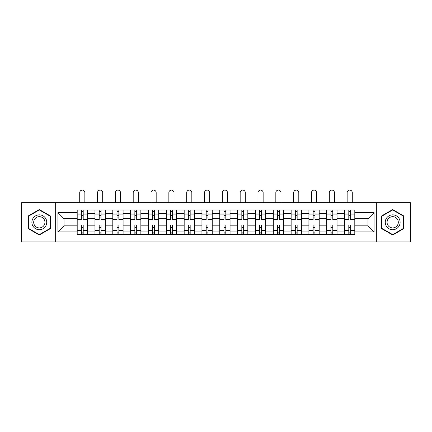 <?xml version="1.0" encoding="UTF-8"?>
<svg xmlns="http://www.w3.org/2000/svg" width="432" height="432" viewBox="0 0 432 432"><rect width="100%" height="100%" fill="white"/><g stroke="black" fill="none" stroke-linecap="round" stroke-linejoin="round"><path stroke-width="0.65" d="M376.342 241.888L410.4 241.888L410.4 202.684L21.6 202.684L21.6 241.888L376.342 241.888L376.342 202.684M94.97 234.571L94.97 213.484L87.426 213.484L87.426 234.571M87.426 213.484L87.426 210.001M94.97 213.484L94.97 210.001M105.257 210.001L105.257 234.571M112.801 234.571L112.801 210.001M123.088 210.001L123.088 234.571M130.626 234.571L130.626 210.001M140.913 210.001L140.913 234.571M148.457 234.571L148.457 210.001M158.744 210.001L158.744 234.571M166.288 234.571L166.288 210.001M176.569 210.001L176.569 234.571M184.113 234.571L184.113 210.001M194.4 210.001L194.4 234.571M201.944 234.571L201.944 210.001M212.231 210.001L212.231 234.571M219.769 234.571L219.769 210.001M230.056 210.001L230.056 234.571M237.6 234.571L237.6 210.001M247.887 210.001L247.887 234.571M255.431 234.571L255.431 210.001M265.712 210.001L265.712 234.571M273.256 234.571L273.256 210.001M283.543 210.001L283.543 234.571M291.087 234.571L291.087 210.001M301.374 210.001L301.374 234.571M308.912 234.571L308.912 210.001M319.199 210.001L319.199 234.571M326.743 234.571L326.743 210.001M337.03 210.001L337.03 234.571M344.574 234.571L344.574 210.001M344.574 225.828L337.03 225.828M326.743 225.828L319.199 225.828M308.912 225.828L301.374 225.828M291.087 225.828L283.543 225.828M273.256 225.828L265.712 225.828M255.431 225.828L247.887 225.828M237.6 225.828L230.056 225.828M219.769 225.828L212.231 225.828M201.944 225.828L194.4 225.828M184.113 225.828L176.569 225.828M166.288 225.828L158.744 225.828M148.457 225.828L140.913 225.828M130.626 225.828L123.088 225.828M112.801 225.828L105.257 225.828M94.97 225.828L87.426 225.828M344.574 218.743L337.03 218.743M326.743 218.743L319.199 218.743M308.912 218.743L301.374 218.743M291.087 218.743L283.543 218.743M273.256 218.743L265.712 218.743M255.431 218.743L247.887 218.743M237.6 218.743L230.056 218.743M219.769 218.743L212.231 218.743M201.944 218.743L194.4 218.743M184.113 218.743L176.569 218.743M166.288 218.743L158.744 218.743M148.457 218.743L140.913 218.743M130.626 218.743L123.088 218.743M112.801 218.743L105.257 218.743M94.97 218.743L87.426 218.743M64.001 225.828L77.144 225.828L77.144 218.743L64.001 218.743L64.001 225.828L57.942 231.887L57.942 212.684L77.144 212.684L77.144 218.743M354.856 218.743L354.856 225.828L367.999 225.828L367.999 218.743L354.856 218.743L354.856 210.001L77.144 210.001L77.144 212.684M354.856 212.684L374.058 212.684L374.058 231.887L354.856 231.887L354.856 225.828M77.144 225.828L77.144 234.571L354.856 234.571L354.856 231.887M77.144 231.887L57.942 231.887M55.658 241.888L55.658 202.684M50.344 215.919L39.312 209.552L28.285 215.919L28.285 228.652L39.312 235.019L50.344 228.652L50.344 215.919M403.715 215.919L392.688 209.552L381.656 215.919L381.656 228.652L392.688 235.019L403.715 228.652L403.715 215.919M83.198 232.859L81.373 232.859M81.373 211.712L83.198 211.712M101.029 232.859L99.198 232.859M99.198 211.712L101.029 211.712M118.859 232.859L117.029 232.859M117.029 211.712L118.859 211.712M136.685 232.859L134.86 232.859M134.86 211.712L136.685 211.712M154.516 232.859L152.685 232.859M152.685 211.712L154.516 211.712M172.341 232.859L170.516 232.859M170.516 211.712L172.341 211.712M190.172 232.859L188.341 232.859M188.341 211.712L190.172 211.712M208.003 232.859L206.172 232.859M206.172 211.712L208.003 211.712M225.828 232.859L223.997 232.859M223.997 211.712L225.828 211.712M243.659 232.859L241.828 232.859M241.828 211.712L243.659 211.712M261.484 232.859L259.659 232.859M259.659 211.712L261.484 211.712M279.315 232.859L277.484 232.859M277.484 211.712L279.315 211.712M297.14 232.859L295.315 232.859M295.315 211.712L297.14 211.712M314.971 232.859L313.141 232.859M313.141 211.712L314.971 211.712M332.802 232.859L330.971 232.859M330.971 211.712L332.802 211.712M350.627 232.859L348.802 232.859M348.802 211.712L350.627 211.712M57.942 212.684L64.001 218.743M367.999 225.828L374.058 231.887M367.999 218.743L374.058 212.684M87.372 234.571L87.372 219.602L83.198 219.602L83.198 210.001M81.373 210.001L81.373 219.602L77.198 219.602L77.198 210.001M84.856 202.684L84.856 192.688A2.57 2.57 0 0 0 82.285 190.112A2.57 2.57 0 0 0 79.715 192.688L79.715 202.684M87.372 219.602L87.372 210.001M77.198 234.571L77.198 224.969L81.373 224.969L81.373 234.571M83.198 234.571L83.198 224.969L87.372 224.969M81.373 217.085L83.198 217.085M77.198 224.969L77.198 219.602M83.198 227.486L81.373 227.486M83.198 233.086L81.373 233.086M81.373 228.971L83.198 228.971M83.198 215.6L81.373 215.6M81.373 211.486L83.198 211.486M32.881 226.001A7.43 7.43 0 0 0 43.027 228.717A7.43 7.43 0 0 0 45.749 218.57A7.43 7.43 0 0 0 35.602 215.854A7.43 7.43 0 0 0 32.881 226.001M34.441 225.099A5.627 5.627 0 0 0 42.125 227.156A5.627 5.627 0 0 0 44.183 219.472A5.627 5.627 0 0 0 36.504 217.415A5.627 5.627 0 0 0 34.441 225.099M39.312 209.947L49.999 216.119L49.999 228.458L39.312 234.625L28.631 228.458L28.631 216.119L39.312 209.947M386.251 226.001A7.43 7.43 0 0 0 396.398 228.717A7.43 7.43 0 0 0 399.119 218.57A7.43 7.43 0 0 0 388.973 215.854A7.43 7.43 0 0 0 386.251 226.001M387.817 225.099A5.627 5.627 0 0 0 395.496 227.156A5.627 5.627 0 0 0 397.559 219.472A5.627 5.627 0 0 0 389.875 217.415A5.627 5.627 0 0 0 387.817 225.099M392.688 209.947L403.369 216.119L403.369 228.458L392.688 234.625L382.001 228.458L382.001 216.119L392.688 209.947M105.197 234.571L105.197 219.602L101.029 219.602L101.029 210.001M99.198 210.001L99.198 219.602L95.029 219.602L95.029 210.001M102.686 202.684L102.686 192.688A2.57 2.57 0 0 0 100.116 190.112A2.57 2.57 0 0 0 97.54 192.688L97.54 202.684M105.197 219.602L105.197 210.001M95.029 234.571L95.029 224.969L99.198 224.969L99.198 234.571M101.029 234.571L101.029 224.969L105.197 224.969M99.198 217.085L101.029 217.085M95.029 224.969L95.029 219.602M101.029 227.486L99.198 227.486M101.029 233.086L99.198 233.086M99.198 228.971L101.029 228.971M101.029 215.6L99.198 215.6M99.198 211.486L101.029 211.486M123.028 234.571L123.028 219.602L118.859 219.602L118.859 210.001M117.029 210.001L117.029 219.602L112.855 219.602L112.855 210.001M120.512 202.684L120.512 192.688A2.57 2.57 0 0 0 117.941 190.112A2.57 2.57 0 0 0 115.371 192.688L115.371 202.684M123.028 219.602L123.028 210.001M112.855 234.571L112.855 224.969L117.029 224.969L117.029 234.571M118.859 234.571L118.859 224.969L123.028 224.969M117.029 217.085L118.859 217.085M112.855 224.969L112.855 219.602M118.859 227.486L117.029 227.486M118.859 233.086L117.029 233.086M117.029 228.971L118.859 228.971M118.859 215.6L117.029 215.6M117.029 211.486L118.859 211.486M140.859 234.571L140.859 219.602L136.685 219.602L136.685 210.001M134.86 210.001L134.86 219.602L130.685 219.602L130.685 210.001M138.343 202.684L138.343 192.688A2.57 2.57 0 0 0 135.772 190.112A2.57 2.57 0 0 0 133.202 192.688L133.202 202.684M140.859 219.602L140.859 210.001M130.685 234.571L130.685 224.969L134.86 224.969L134.86 234.571M136.685 234.571L136.685 224.969L140.859 224.969M134.86 217.085L136.685 217.085M130.685 224.969L130.685 219.602M136.685 227.486L134.86 227.486M136.685 233.086L134.86 233.086M134.86 228.971L136.685 228.971M136.685 215.6L134.86 215.6M134.86 211.486L136.685 211.486M158.684 234.571L158.684 219.602L154.516 219.602L154.516 210.001M152.685 210.001L152.685 219.602L148.516 219.602L148.516 210.001M156.173 202.684L156.173 192.688A2.57 2.57 0 0 0 153.598 190.112A2.57 2.57 0 0 0 151.027 192.688L151.027 202.684M158.684 219.602L158.684 210.001M148.516 234.571L148.516 224.969L152.685 224.969L152.685 234.571M154.516 234.571L154.516 224.969L158.684 224.969M152.685 217.085L154.516 217.085M148.516 224.969L148.516 219.602M154.516 227.486L152.685 227.486M154.516 233.086L152.685 233.086M152.685 228.971L154.516 228.971M154.516 215.6L152.685 215.6M152.685 211.486L154.516 211.486M176.515 234.571L176.515 219.602L172.341 219.602L172.341 210.001M170.516 210.001L170.516 219.602L166.342 219.602L166.342 210.001M173.999 202.684L173.999 192.688A2.57 2.57 0 0 0 171.428 190.112A2.57 2.57 0 0 0 168.858 192.688L168.858 202.684M176.515 219.602L176.515 210.001M166.342 234.571L166.342 224.969L170.516 224.969L170.516 234.571M172.341 234.571L172.341 224.969L176.515 224.969M170.516 217.085L172.341 217.085M166.342 224.969L166.342 219.602M172.341 227.486L170.516 227.486M172.341 233.086L170.516 233.086M170.516 228.971L172.341 228.971M172.341 215.6L170.516 215.6M170.516 211.486L172.341 211.486M194.341 234.571L194.341 219.602L190.172 219.602L190.172 210.001M188.341 210.001L188.341 219.602L184.172 219.602L184.172 210.001M191.83 202.684L191.83 192.688A2.57 2.57 0 0 0 189.259 190.112A2.57 2.57 0 0 0 186.683 192.688L186.683 202.684M194.341 219.602L194.341 210.001M184.172 234.571L184.172 224.969L188.341 224.969L188.341 234.571M190.172 234.571L190.172 224.969L194.341 224.969M188.341 217.085L190.172 217.085M184.172 224.969L184.172 219.602M190.172 227.486L188.341 227.486M190.172 233.086L188.341 233.086M188.341 228.971L190.172 228.971M190.172 215.6L188.341 215.6M188.341 211.486L190.172 211.486M212.171 234.571L212.171 219.602L208.003 219.602L208.003 210.001M206.172 210.001L206.172 219.602L201.998 219.602L201.998 210.001M209.655 202.684L209.655 192.688A2.57 2.57 0 0 0 207.085 190.112A2.57 2.57 0 0 0 204.514 192.688L204.514 202.684M212.171 219.602L212.171 210.001M201.998 234.571L201.998 224.969L206.172 224.969L206.172 234.571M208.003 234.571L208.003 224.969L212.171 224.969M206.172 217.085L208.003 217.085M201.998 224.969L201.998 219.602M208.003 227.486L206.172 227.486M208.003 233.086L206.172 233.086M206.172 228.971L208.003 228.971M208.003 215.6L206.172 215.6M206.172 211.486L208.003 211.486M230.002 234.571L230.002 219.602L225.828 219.602L225.828 210.001M223.997 210.001L223.997 219.602L219.829 219.602L219.829 210.001M227.486 202.684L227.486 192.688A2.57 2.57 0 0 0 224.915 190.112A2.57 2.57 0 0 0 222.345 192.688L222.345 202.684M230.002 219.602L230.002 210.001M219.829 234.571L219.829 224.969L223.997 224.969L223.997 234.571M225.828 234.571L225.828 224.969L230.002 224.969M223.997 217.085L225.828 217.085M219.829 224.969L219.829 219.602M225.828 227.486L223.997 227.486M225.828 233.086L223.997 233.086M223.997 228.971L225.828 228.971M225.828 215.6L223.997 215.6M223.997 211.486L225.828 211.486M247.828 234.571L247.828 219.602L243.659 219.602L243.659 210.001M241.828 210.001L241.828 219.602L237.659 219.602L237.659 210.001M245.317 202.684L245.317 192.688A2.57 2.57 0 0 0 242.741 190.112A2.57 2.57 0 0 0 240.17 192.688L240.17 202.684M247.828 219.602L247.828 210.001M237.659 234.571L237.659 224.969L241.828 224.969L241.828 234.571M243.659 234.571L243.659 224.969L247.828 224.969M241.828 217.085L243.659 217.085M237.659 224.969L237.659 219.602M243.659 227.486L241.828 227.486M243.659 233.086L241.828 233.086M241.828 228.971L243.659 228.971M243.659 215.6L241.828 215.6M241.828 211.486L243.659 211.486M265.658 234.571L265.658 219.602L261.484 219.602L261.484 210.001M259.659 210.001L259.659 219.602L255.485 219.602L255.485 210.001M263.142 202.684L263.142 192.688A2.57 2.57 0 0 0 260.572 190.112A2.57 2.57 0 0 0 258.001 192.688L258.001 202.684M265.658 219.602L265.658 210.001M255.485 234.571L255.485 224.969L259.659 224.969L259.659 234.571M261.484 234.571L261.484 224.969L265.658 224.969M259.659 217.085L261.484 217.085M255.485 224.969L255.485 219.602M261.484 227.486L259.659 227.486M261.484 233.086L259.659 233.086M259.659 228.971L261.484 228.971M261.484 215.6L259.659 215.6M259.659 211.486L261.484 211.486M283.484 234.571L283.484 219.602L279.315 219.602L279.315 210.001M277.484 210.001L277.484 219.602L273.316 219.602L273.316 210.001M280.973 202.684L280.973 192.688A2.57 2.57 0 0 0 278.402 190.112A2.57 2.57 0 0 0 275.827 192.688L275.827 202.684M283.484 219.602L283.484 210.001M273.316 234.571L273.316 224.969L277.484 224.969L277.484 234.571M279.315 234.571L279.315 224.969L283.484 224.969M277.484 217.085L279.315 217.085M273.316 224.969L273.316 219.602M279.315 227.486L277.484 227.486M279.315 233.086L277.484 233.086M277.484 228.971L279.315 228.971M279.315 215.6L277.484 215.6M277.484 211.486L279.315 211.486M301.315 234.571L301.315 219.602L297.14 219.602L297.14 210.001M295.315 210.001L295.315 219.602L291.141 219.602L291.141 210.001M298.798 202.684L298.798 192.688A2.57 2.57 0 0 0 296.228 190.112A2.57 2.57 0 0 0 293.657 192.688L293.657 202.684M301.315 219.602L301.315 210.001M291.141 234.571L291.141 224.969L295.315 224.969L295.315 234.571M297.14 234.571L297.14 224.969L301.315 224.969M295.315 217.085L297.14 217.085M291.141 224.969L291.141 219.602M297.14 227.486L295.315 227.486M297.14 233.086L295.315 233.086M295.315 228.971L297.14 228.971M297.14 215.6L295.315 215.6M295.315 211.486L297.14 211.486M319.145 234.571L319.145 219.602L314.971 219.602L314.971 210.001M313.141 210.001L313.141 219.602L308.972 219.602L308.972 210.001M316.629 202.684L316.629 192.688A2.57 2.57 0 0 0 314.059 190.112A2.57 2.57 0 0 0 311.488 192.688L311.488 202.684M319.145 219.602L319.145 210.001M308.972 234.571L308.972 224.969L313.141 224.969L313.141 234.571M314.971 234.571L314.971 224.969L319.145 224.969M313.141 217.085L314.971 217.085M308.972 224.969L308.972 219.602M314.971 227.486L313.141 227.486M314.971 233.086L313.141 233.086M313.141 228.971L314.971 228.971M314.971 215.6L313.141 215.6M313.141 211.486L314.971 211.486M336.971 234.571L336.971 219.602L332.802 219.602L332.802 210.001M330.971 210.001L330.971 219.602L326.803 219.602L326.803 210.001M334.46 202.684L334.46 192.688A2.57 2.57 0 0 0 331.884 190.112A2.57 2.57 0 0 0 329.314 192.688L329.314 202.684M336.971 219.602L336.971 210.001M326.803 234.571L326.803 224.969L330.971 224.969L330.971 234.571M332.802 234.571L332.802 224.969L336.971 224.969M330.971 217.085L332.802 217.085M326.803 224.969L326.803 219.602M332.802 227.486L330.971 227.486M332.802 233.086L330.971 233.086M330.971 228.971L332.802 228.971M332.802 215.6L330.971 215.6M330.971 211.486L332.802 211.486M354.802 234.571L354.802 219.602L350.627 219.602L350.627 210.001M348.802 210.001L348.802 219.602L344.628 219.602L344.628 210.001M352.285 202.684L352.285 192.688A2.57 2.57 0 0 0 349.715 190.112A2.57 2.57 0 0 0 347.144 192.688L347.144 202.684M354.802 219.602L354.802 210.001M344.628 234.571L344.628 224.969L348.802 224.969L348.802 234.571M350.627 234.571L350.627 224.969L354.802 224.969M348.802 217.085L350.627 217.085M344.628 224.969L344.628 219.602M350.627 227.486L348.802 227.486M350.627 233.086L348.802 233.086M348.802 228.971L350.627 228.971M350.627 215.6L348.802 215.6M348.802 211.486L350.627 211.486M326.743 213.484L319.199 213.484M308.912 213.484L301.374 213.484M291.087 213.484L283.543 213.484M273.256 213.484L265.712 213.484M255.431 213.484L247.887 213.484M237.6 213.484L230.056 213.484M219.769 213.484L212.231 213.484M201.944 213.484L194.4 213.484M184.113 213.484L176.569 213.484M166.288 213.484L158.744 213.484M148.457 213.484L140.913 213.484M130.626 213.484L123.088 213.484M112.801 213.484L105.257 213.484M344.574 213.484L337.03 213.484M326.743 231.088L319.199 231.088M308.912 231.088L301.374 231.088M291.087 231.088L283.543 231.088M273.256 231.088L265.712 231.088M255.431 231.088L247.887 231.088M237.6 231.088L230.056 231.088M219.769 231.088L212.231 231.088M201.944 231.088L194.4 231.088M184.113 231.088L176.569 231.088M166.288 231.088L158.744 231.088M148.457 231.088L140.913 231.088M130.626 231.088L123.088 231.088M112.801 231.088L105.257 231.088M94.97 231.088L87.426 231.088M344.574 231.088L337.03 231.088M87.372 213.943L83.198 213.943M81.373 213.943L77.198 213.943M81.373 214.094L77.198 214.094M81.373 230.477L77.198 230.477M81.373 230.629L77.198 230.629M87.372 230.629L83.198 230.629M87.372 214.094L83.198 214.094M87.372 230.477L83.198 230.477M105.197 213.943L101.029 213.943M99.198 213.943L95.029 213.943M99.198 214.094L95.029 214.094M99.198 230.477L95.029 230.477M99.198 230.629L95.029 230.629M105.197 230.629L101.029 230.629M105.197 214.094L101.029 214.094M105.197 230.477L101.029 230.477M123.028 213.943L118.859 213.943M117.029 213.943L112.855 213.943M117.029 214.094L112.855 214.094M117.029 230.477L112.855 230.477M117.029 230.629L112.855 230.629M123.028 230.629L118.859 230.629M123.028 214.094L118.859 214.094M123.028 230.477L118.859 230.477M140.859 213.943L136.685 213.943M134.86 213.943L130.685 213.943M134.86 214.094L130.685 214.094M134.86 230.477L130.685 230.477M134.86 230.629L130.685 230.629M140.859 230.629L136.685 230.629M140.859 214.094L136.685 214.094M140.859 230.477L136.685 230.477M158.684 213.943L154.516 213.943M152.685 213.943L148.516 213.943M152.685 214.094L148.516 214.094M152.685 230.477L148.516 230.477M152.685 230.629L148.516 230.629M158.684 230.629L154.516 230.629M158.684 214.094L154.516 214.094M158.684 230.477L154.516 230.477M176.515 213.943L172.341 213.943M170.516 213.943L166.342 213.943M170.516 214.094L166.342 214.094M170.516 230.477L166.342 230.477M170.516 230.629L166.342 230.629M176.515 230.629L172.341 230.629M176.515 214.094L172.341 214.094M176.515 230.477L172.341 230.477M194.341 213.943L190.172 213.943M188.341 213.943L184.172 213.943M188.341 214.094L184.172 214.094M188.341 230.477L184.172 230.477M188.341 230.629L184.172 230.629M194.341 230.629L190.172 230.629M194.341 214.094L190.172 214.094M194.341 230.477L190.172 230.477M212.171 213.943L208.003 213.943M206.172 213.943L201.998 213.943M206.172 214.094L201.998 214.094M206.172 230.477L201.998 230.477M206.172 230.629L201.998 230.629M212.171 230.629L208.003 230.629M212.171 214.094L208.003 214.094M212.171 230.477L208.003 230.477M230.002 213.943L225.828 213.943M223.997 213.943L219.829 213.943M223.997 214.094L219.829 214.094M223.997 230.477L219.829 230.477M223.997 230.629L219.829 230.629M230.002 230.629L225.828 230.629M230.002 214.094L225.828 214.094M230.002 230.477L225.828 230.477M247.828 213.943L243.659 213.943M241.828 213.943L237.659 213.943M241.828 214.094L237.659 214.094M241.828 230.477L237.659 230.477M241.828 230.629L237.659 230.629M247.828 230.629L243.659 230.629M247.828 214.094L243.659 214.094M247.828 230.477L243.659 230.477M265.658 213.943L261.484 213.943M259.659 213.943L255.485 213.943M259.659 214.094L255.485 214.094M259.659 230.477L255.485 230.477M259.659 230.629L255.485 230.629M265.658 230.629L261.484 230.629M265.658 214.094L261.484 214.094M265.658 230.477L261.484 230.477M283.484 213.943L279.315 213.943M277.484 213.943L273.316 213.943M277.484 214.094L273.316 214.094M277.484 230.477L273.316 230.477M277.484 230.629L273.316 230.629M283.484 230.629L279.315 230.629M283.484 214.094L279.315 214.094M283.484 230.477L279.315 230.477M301.315 213.943L297.14 213.943M295.315 213.943L291.141 213.943M295.315 214.094L291.141 214.094M295.315 230.477L291.141 230.477M295.315 230.629L291.141 230.629M301.315 230.629L297.14 230.629M301.315 214.094L297.14 214.094M301.315 230.477L297.14 230.477M319.145 213.943L314.971 213.943M313.141 213.943L308.972 213.943M313.141 214.094L308.972 214.094M313.141 230.477L308.972 230.477M313.141 230.629L308.972 230.629M319.145 230.629L314.971 230.629M319.145 214.094L314.971 214.094M319.145 230.477L314.971 230.477M336.971 213.943L332.802 213.943M330.971 213.943L326.803 213.943M330.971 214.094L326.803 214.094M330.971 230.477L326.803 230.477M330.971 230.629L326.803 230.629M336.971 230.629L332.802 230.629M336.971 214.094L332.802 214.094M336.971 230.477L332.802 230.477M354.802 213.943L350.627 213.943M348.802 213.943L344.628 213.943M348.802 214.094L344.628 214.094M348.802 230.477L344.628 230.477M348.802 230.629L344.628 230.629M354.802 230.629L350.627 230.629M354.802 214.094L350.627 214.094M354.802 230.477L350.627 230.477"/></g></svg>
